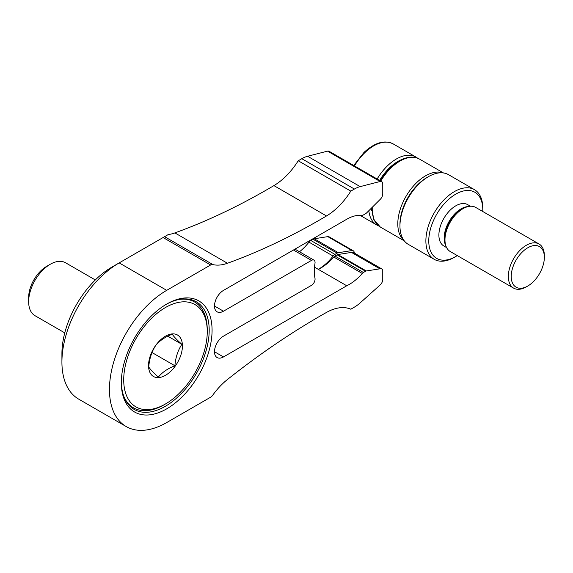 <?xml version="1.0" encoding="UTF-8"?>
<svg xmlns="http://www.w3.org/2000/svg" width="573" height="573" viewBox="0 0 573 573"><rect width="100%" height="100%" fill="white"/><g stroke="black" fill="none" stroke-linecap="round" stroke-linejoin="round"><path stroke-width="0.86" d="M527.783 247.772A23.421 13.523 120 0 0 511.223 276.458A23.421 13.523 120 0 0 527.783 286.02L526.343 286.858A25.463 14.697 -60 0 1 513.616 288.119A25.463 14.697 -60 0 1 509.712 267.713A25.463 14.697 -60 0 1 526.343 245.273A25.463 14.697 -60 0 1 539.078 244.012A25.463 14.697 -60 0 1 544.35 255.673L544.35 257.334A23.421 13.523 120 0 0 527.783 247.772M455.771 194.132A38.19 22.053 120 0 0 428.762 240.911A38.19 22.053 120 0 0 455.771 256.503L454.332 257.334A40.232 23.228 -60 0 1 434.212 259.325A40.232 23.228 -60 0 1 428.045 227.087A40.232 23.228 -60 0 1 454.332 191.64A40.232 23.228 -60 0 1 474.444 189.649A40.232 23.228 -60 0 1 482.774 208.063L482.774 209.725A38.19 22.053 120 0 0 455.771 194.132M399.954 225.941L399.954 224.279A38.19 22.053 -60 0 1 426.964 177.501L428.403 176.67A40.232 23.228 120 0 0 399.954 225.941A40.232 23.228 120 0 0 408.291 244.356L434.212 259.325M446.603 247.593L443.831 245.989A23.873 13.781 -60 0 1 440.179 226.865A23.873 13.781 -60 0 1 455.771 205.829A23.873 13.781 -60 0 1 467.704 204.647L470.476 206.244M513.616 288.119L450.242 251.526A25.463 14.697 -60 0 1 445.328 243.797A25.463 14.697 -60 0 1 462.97 208.687A25.463 14.697 -60 0 1 466.551 207.032A25.463 14.697 -60 0 1 475.705 207.426L539.078 244.012M526.343 286.851A25.463 14.697 -60 0 1 526.343 286.858L527.783 286.02A23.421 13.523 120 0 0 544.35 257.334M454.332 257.334L455.771 256.503A38.19 22.053 120 0 0 457.275 255.587M482.731 211.487A38.19 22.053 120 0 0 482.774 209.725M474.444 189.649L448.516 174.679A40.232 23.228 120 0 0 428.403 176.67L426.964 177.501M95.326 279.961L65.53 262.756A30.555 17.641 120 0 0 50.252 264.268A30.555 17.641 120 0 0 37.775 276.064A30.555 17.641 120 0 0 28.65 301.692A30.555 17.641 120 0 0 34.982 315.68L64.77 332.877M28.65 301.692L28.65 297.53A25.463 14.697 -60 0 1 36.249 276.179A25.463 14.697 -60 0 1 46.657 266.352L50.252 264.268M181.863 344.309C176.978 339.968 173.777 336.587 172.251 334.181C165.045 336.981 159.523 340.763 155.691 345.512C151.695 351.672 149.374 358.827 148.744 366.971C150.248 369.363 153.449 372.737 158.349 377.098C162.166 372.357 167.688 368.582 174.908 365.767C175.531 357.659 177.852 350.504 181.863 344.309L167.767 336.165M155.691 345.426A23.959 13.831 -60 0 1 179.313 336.458A23.959 13.831 -60 0 1 175.274 366.061A23.959 13.831 -60 0 1 151.652 375.029A23.959 13.831 -60 0 1 155.691 345.426M141.352 330.306A59.069 34.108 120 0 0 125.68 393.343A59.069 34.108 120 0 0 165.482 403.972A59.069 34.108 120 0 0 189.613 381.181A59.069 34.108 120 0 0 207.254 331.631A59.069 34.108 120 0 0 184.671 301.821A59.069 34.108 120 0 0 141.352 330.306M165.482 403.972L164.043 404.803A61.11 35.282 -60 0 1 133.488 407.833A61.11 35.282 -60 0 1 123.825 396.387M179.85 299.35A61.11 35.282 -60 0 1 194.598 301.992A61.11 35.282 -60 0 1 207.254 329.962L207.254 331.631M152.017 352.553L174.908 365.767M166.707 304.062L166.707 304.062A64.162 37.044 -60 0 1 212.074 330.256A64.162 37.044 -60 0 1 166.707 408.843A64.162 37.044 -60 0 1 121.333 382.642A64.162 37.044 -60 0 1 166.707 304.062L166.707 304.062M121.34 381.804A62.128 35.87 120 0 0 134.204 409.423A62.128 35.87 120 0 0 165.268 406.343A62.128 35.87 120 0 0 205.85 351.6A62.128 35.87 120 0 0 196.331 301.813A62.128 35.87 120 0 0 165.977 304.485M350.798 191.124A52.96 30.577 -60 0 1 326.495 215.964A712.919 411.607 -60 0 1 320.164 219.667A712.919 411.607 -60 0 1 227.46 263.258A52.96 30.577 -60 0 1 212.998 264.633L164.587 236.678L168.261 234.558A52.96 30.577 120 0 0 174.887 232.91A712.919 411.607 120 0 0 267.591 189.312A712.919 411.607 120 0 0 273.923 185.609A52.96 30.577 120 0 0 298.225 160.769L301.828 158.692A30.555 17.641 -60 0 1 307.601 156.264L327.548 151.136A5.093 2.937 -60 0 1 329.131 151.293L381.704 181.641A5.093 2.937 120 0 0 380.121 181.491L360.173 186.619A30.555 17.641 120 0 0 354.393 189.047L350.798 191.124L298.225 160.769M354.307 253.044A5.093 2.937 120 0 0 353.255 250.773A5.093 2.937 120 0 0 351.944 250.559L338.349 252.693A5.093 2.937 120 0 0 337.117 253.159L334.961 254.405A5.093 2.937 120 0 0 333.106 256.067A40.74 23.522 -60 0 1 318.302 269.346L346.751 285.769L223.484 356.936A12.728 7.349 -60 0 1 217.117 357.566A12.728 7.349 -60 0 1 215.169 347.36A12.728 7.349 -60 0 1 223.484 336.143L311.468 285.347A5.093 2.937 120 0 0 314.992 278.32A45.833 26.458 -60 0 1 314.992 263.351A5.093 2.937 120 0 0 314.011 260.149A5.093 2.937 120 0 0 311.468 260.4L223.484 311.196A12.728 7.349 -60 0 1 217.117 311.827A12.728 7.349 -60 0 1 215.169 301.627A12.728 7.349 -60 0 1 223.484 290.404L346.751 219.244A40.74 23.522 -60 0 1 361.556 215.419A5.093 2.937 120 0 0 363.404 214.947L365.567 213.7A5.093 2.937 120 0 0 366.799 212.733L380.386 199.182A5.093 2.937 120 0 0 382.757 193.903L382.757 183.976A5.093 2.937 120 0 0 381.704 181.641M299.5 251.769A40.74 23.522 120 0 0 308.983 242.135A5.093 2.937 -60 0 1 310.831 240.474L312.994 239.228A5.093 2.937 -60 0 1 314.226 238.769L327.813 236.635A5.093 2.937 -60 0 1 329.131 236.842L353.255 250.773M212.998 264.633A5.093 2.937 120 0 0 210.635 264.977L166.707 290.339A80.965 46.75 120 0 0 113.812 361.692A80.965 46.75 120 0 0 126.225 426.57A80.965 46.75 120 0 0 166.707 422.559L210.635 397.196A5.093 2.937 120 0 0 212.998 394.811A52.96 30.577 -60 0 1 227.46 379.491A712.919 411.607 -60 0 1 326.495 312.428A52.96 30.577 -60 0 1 350.798 309.212L354.393 307.128A30.555 17.641 120 0 0 360.173 302.888L380.121 284.989A5.093 2.937 120 0 0 382.757 279.452L382.757 269.525A9.369 5.408 -60 0 0 382.313 269.217A9.369 5.408 -60 0 0 379.892 268.83L366.305 270.965A3.058 1.762 -60 0 0 365.567 271.244L363.404 272.49A3.058 1.762 -60 0 0 362.294 273.486A42.774 24.696 120 0 1 346.751 285.769M164.587 236.678L119.177 262.9A80.965 46.75 120 0 0 61.92 362.064A80.965 46.75 120 0 0 78.694 399.13L126.225 426.57M61.92 362.064L61.92 353.749A70.787 40.869 -60 0 1 111.971 267.054L119.177 262.9L166.707 290.339M314.52 267.161L318.302 269.346A42.774 24.696 120 0 0 333.851 257.062A3.058 1.762 -60 0 1 334.961 256.067L337.117 254.82A3.058 1.762 -60 0 1 337.862 254.541L351.45 252.406A9.369 5.408 -60 0 1 353.87 252.793L382.313 269.217M333.851 257.062L362.294 273.486M445.722 245.409A23.873 13.781 -60 0 1 461.036 208.866A23.873 13.781 -60 0 1 468.141 206.574M445.328 243.797L445.078 242.537A24.302 14.031 -60 0 1 461.924 209.03A24.302 14.031 -60 0 1 465.34 207.455L466.551 207.032M380.006 180.66L388.838 169.021L399.209 160.827C407.016 156.544 413.799 155.985 419.565 159.136A39.208 22.641 120 0 0 400.226 160.927A39.208 22.641 120 0 0 380.751 181.097M372.271 207.276A39.208 22.641 120 0 0 380.35 227.051L373.847 219.631L371.633 207.913M403.958 240.431A39.208 22.641 -60 0 1 400.563 208.328A39.208 22.641 -60 0 1 425.789 175.689A39.208 22.641 -60 0 1 442.95 172.888M353.72 165.49L364.048 152.361C374.935 142.469 384.684 139.669 393.279 143.959A39.208 22.641 120 0 0 365.001 152.511A39.208 22.641 120 0 0 354.465 165.919M401.079 159.838A37.173 21.466 120 0 0 389.583 167.76A37.173 21.466 120 0 0 379.605 180.438M371.526 208.02A37.173 21.466 120 0 0 371.719 210.699M360.03 215.319L376.748 224.974A39.208 22.641 -60 0 1 368.826 210.714M377.149 179.012A39.208 22.641 -60 0 1 387.692 165.611A39.208 22.641 -60 0 1 415.962 157.059L393.279 143.959M227.46 263.258L174.887 232.91M351.944 250.559L327.813 236.635M338.349 252.693L314.226 238.769M337.117 253.159L312.994 239.228M334.961 254.405L310.831 240.474M333.106 256.067L308.983 242.135M223.484 356.936L214.481 351.736M380.121 181.491L327.548 151.136M360.173 186.619L307.601 156.264M354.393 189.047L301.828 158.692M326.495 215.964L273.923 185.609M210.635 264.977L163.104 237.537M311.468 260.4L293.462 250.007M223.484 311.196L214.481 305.996M351.45 252.406L379.892 268.83M337.862 254.541L366.305 270.965M337.117 254.82L365.567 271.244M334.961 256.067L363.404 272.49M380.35 227.051L404.302 240.882M419.565 159.136L443.509 172.967M376.748 224.974L378.624 225.884M417.688 158.227L415.962 157.059M129.111 405.304L133.488 407.833M190.215 299.464L194.598 301.992M314.011 260.149L294.952 249.14M111.971 267.054L119.177 262.9"/></g></svg>
